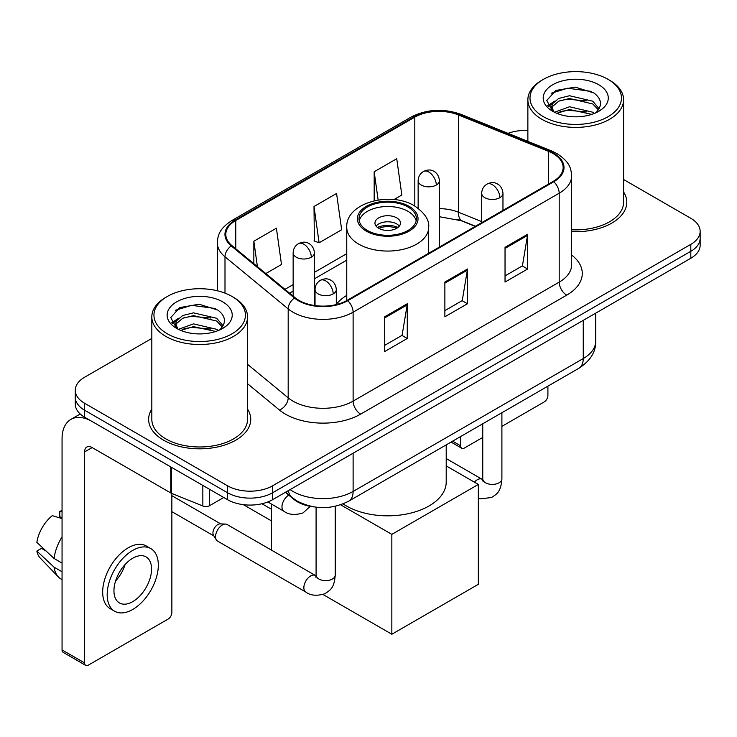 <?xml version="1.0" encoding="UTF-8"?>
<svg xmlns="http://www.w3.org/2000/svg" width="737" height="737" viewBox="0 0 737 737"><rect width="100%" height="100%" fill="white"/><g stroke="black" fill="none" stroke-linecap="round" stroke-linejoin="round"><path stroke-width="1.11" d="M346.758 295.371A56.371 32.548 0 0 0 336.302 304.39M475.245 226.388L459.363 219.967A42.543 24.561 0 0 0 457.594 219.294M314.082 506.918A31.912 18.425 180 0 1 293.897 499.382L285.357 492.334M151.822 338.43L84.617 377.224A31.912 18.425 0 0 0 75.275 390.251L75.275 404.152A31.912 18.425 0 0 0 84.617 417.179L227.512 499.677A31.912 18.425 0 0 0 272.644 499.677L690.809 258.254A31.912 18.425 0 0 0 700.15 245.228L700.15 238.281A31.912 18.425 0 0 1 690.809 251.308A31.912 18.425 0 0 0 700.15 238.281L700.15 231.335A31.912 18.425 0 0 0 690.809 218.309L623.594 179.506M75.275 390.251A31.912 18.425 0 0 0 84.617 403.277L227.512 485.784A31.912 18.425 0 0 0 272.644 485.784L272.644 492.731L690.809 251.308L272.644 492.731A31.912 18.425 0 0 1 227.512 492.731A31.912 18.425 0 0 0 272.644 492.731L272.644 499.677M84.617 403.277L84.617 410.233L227.512 492.731L84.617 410.233A31.912 18.425 0 0 1 75.275 397.206A31.912 18.425 0 0 0 84.617 410.233L84.617 417.179M151.822 409.09A51.056 29.48 0 0 0 148.634 419.344A51.056 29.48 0 0 0 163.586 440.192A51.056 29.48 0 0 0 219.23 446.576A51.056 29.48 0 0 0 250.746 419.344A51.056 29.48 0 0 0 247.549 409.09A51.056 29.48 0 0 1 250.746 419.344A51.056 29.48 0 0 1 219.23 446.576A51.056 29.48 0 0 1 163.586 440.192A51.056 29.48 0 0 1 148.634 419.344A51.056 29.48 0 0 1 151.822 409.09M553.174 153.609A34.04 19.65 180 0 1 563.142 167.502A34.04 19.65 180 0 1 553.174 181.394L347.099 300.374A34.04 19.65 180 0 1 295.15 297.748L231.962 245.642A34.04 19.65 180 0 1 225.808 234.375A34.04 19.65 180 0 1 235.776 220.483L414.802 117.128A34.04 19.65 180 0 1 458.386 114.926L548.623 151.407A34.04 19.65 180 0 1 553.174 153.609M553.773 153.259A34.888 20.139 0 0 0 549.111 151.002L458.875 114.521A34.888 20.139 0 0 0 414.194 116.778L235.177 220.133A34.888 20.139 0 0 0 231.271 245.928L294.45 298.024A34.888 20.139 0 0 0 347.698 300.714L553.773 181.744A34.888 20.139 0 0 0 553.773 153.259M384.705 316.781L384.705 351.521L407.266 338.495L407.266 303.755L384.705 316.781M384.705 345.358L402.08 335.326L407.174 304.915A8.512 4.91 -120 0 0 407.266 303.755M401.932 335.418L407.266 338.495M505.038 247.31L505.038 282.05L527.6 269.023L527.6 234.283L505.038 247.31M505.038 275.887L522.413 265.854L527.508 235.435A8.512 4.91 -120 0 0 527.6 234.283M522.266 265.937L527.6 269.023M444.872 282.05L444.872 316.781L467.433 303.755L467.433 269.023L444.872 282.05M444.872 310.618L462.246 300.585L467.341 270.175A8.512 4.91 -120 0 0 467.433 269.023M462.099 300.678L467.433 303.755M571.645 231.621A51.056 29.48 0 0 0 626.791 202.242A51.056 29.48 0 0 0 623.594 191.979A51.056 29.48 0 0 1 626.791 202.242A51.056 29.48 0 0 1 571.645 231.621M272.644 485.784L690.809 244.362A31.912 18.425 0 0 0 700.15 231.335M527.867 130.467A31.912 18.425 0 0 0 508.033 133.36M393.917 199.589L401.831 195.029L396.736 158.731L374.175 171.758L374.175 200.786M265.808 273.556L281.497 264.5L276.403 228.203L253.841 241.229L253.841 263.68M314.008 206.498L319.103 242.786L341.664 229.76L336.569 193.472L314.008 206.498L314.367 241.017M319.103 242.786L314.008 240.888M374.175 171.758L378.136 200.022M253.841 241.229L257.406 266.619M452.601 441.187L460.662 445.839A5.316 3.068 120 0 0 461.767 448.271A5.316 3.068 120 0 0 464.421 448.013L482.753 437.428M501.897 426.373L544.146 401.978A5.316 3.068 120 0 0 547.904 395.465L547.904 386.16M460.662 445.839L460.662 436.525M543.39 116.695A45.74 26.403 0 0 0 608.071 116.695A45.74 26.403 0 0 0 608.071 79.356L609.582 80.222A47.859 27.637 0 0 1 623.594 99.762A47.859 27.637 0 0 1 594.05 125.29A47.859 27.637 0 0 1 541.888 119.302A47.859 27.637 0 0 1 527.867 99.762A47.859 27.637 0 0 1 541.888 80.222L543.39 79.356A45.74 26.403 0 0 0 543.39 116.695M571.645 229.769A47.859 27.637 0 0 0 623.594 202.242L623.594 99.762M554.482 112.227L569.517 106.773L592.732 112.199L594.381 113.424M556.739 113.286L569.517 109.527L591.802 114.364M554.04 112.033L551.7 106.865L552.52 103.714L558.738 98.417L569.517 95.746L592.732 101.172L599.107 108.717M551.764 110.513L551.7 106.865M551.856 108.247L552.52 106.478L558.738 101.172L569.517 98.5L592.732 103.935L598.38 109.859M595.395 113.001A24.035 13.874 0 0 0 596.417 112.088C602.544 105.4 601.742 99.044 593.994 93.019L575.192 87.104L555.79 90.476L546.78 100.462L552.621 111.158M598.748 84.737A32.548 18.793 0 0 0 552.787 84.7A32.548 18.793 0 0 0 552.575 111.232A32.548 18.793 0 0 0 552.722 111.315A32.548 18.793 0 0 0 598.886 111.232A32.548 18.793 0 0 0 598.748 84.737M598.462 111.471L600.802 109.877M609.582 80.222L608.071 79.356A45.74 26.403 0 0 0 543.39 79.356M551.331 93.221L567.619 88.219L591.304 91.379M548.19 106.644L552.639 103.493M559.982 100.637L567.619 99.246L586.781 100.895M559.982 111.665L567.619 110.274L586.781 111.923M547.692 105.76L554.482 101.199M408.022 207.014A28.715 16.582 0 0 0 376.718 203.421A28.715 16.582 0 0 0 358.993 218.742A28.715 16.582 0 0 0 367.404 230.46A28.715 16.582 0 0 0 398.699 234.053A28.715 16.582 0 0 0 416.433 218.742A28.715 16.582 0 0 0 408.022 207.014M416.184 220.907A28.715 16.582 0 0 0 408.022 211.353A28.715 16.582 0 0 0 378.486 207.383A28.715 16.582 0 0 0 359.241 220.907M343.092 503.887A58.499 33.773 0 0 0 346.344 505.932A58.499 33.773 0 0 0 410.094 513.256A58.499 33.773 0 0 0 446.207 482.053L446.207 444.872M396.736 217.866A12.759 7.37 0 0 0 382.825 216.273A12.759 7.37 0 0 0 374.949 223.081A12.759 7.37 0 0 0 378.689 228.286A12.759 7.37 0 0 0 392.6 229.889A12.759 7.37 0 0 0 400.477 223.081A12.759 7.37 0 0 0 396.736 217.866M399.334 226.121A12.759 7.37 0 0 0 396.736 223.947A12.759 7.37 0 0 0 376.082 226.121M377.399 227.42A17.015 9.83 180 0 1 397.28 227.107L397.28 227.963M378.8 228.35A14.887 8.595 180 0 1 395.741 228L397.28 227.107M395.483 228.921L395.741 228M271.511 520.912L243.357 504.661M391.844 634.244L391.844 534.371L478.341 484.439L478.341 584.312L391.844 634.244L323.009 594.501M271.511 509.276L261.948 503.749M271.511 550.152L271.511 504.09M391.844 534.371L340.623 504.799M446.207 465.885L478.341 484.439M215.554 536.72A9.572 5.527 -60 0 1 222.325 524.993A9.572 5.527 -60 0 1 225.494 524.071A9.572 5.527 -60 0 1 227.116 524.523L315.408 575.496A9.572 5.527 -60 0 0 311.051 575.744A9.572 5.527 -60 0 0 310.618 575.975A9.572 5.527 -60 0 0 304.372 584.404A9.572 5.527 -60 0 0 305.837 592.078L217.544 541.096A9.572 5.527 -60 0 1 216.346 539.917A9.572 5.527 -60 0 1 215.554 536.72M216.346 539.917L213.49 535.338A6.909 3.989 -60 0 1 212.929 533.026A6.909 3.989 -60 0 1 217.811 524.56A6.909 3.989 -60 0 1 220.096 523.896L225.494 524.071M209.649 489.359L209.649 505.646L223.753 497.503M170.781 466.917L92.143 421.518A42.543 24.561 -120 0 0 70.872 419.408A42.543 24.561 -120 0 0 62.055 438.883L62.055 649.914L84.617 662.941L84.617 451.91A10.64 6.145 60 0 1 86.819 447.046A10.64 6.145 60 0 1 92.143 447.571L170.781 492.97L170.781 466.917A5.316 3.068 0 0 0 171.491 467.267M84.617 662.941A5.316 3.068 120 0 0 85.722 665.382L63.161 652.356A5.316 3.068 -60 0 1 62.055 649.914M85.722 665.382A5.316 3.068 120 0 0 88.376 665.115L168.1 619.089A5.316 3.068 120 0 0 171.859 612.576L171.859 493.468M209.649 505.646A5.316 3.068 180 0 1 202.841 505.997L171.491 493.32A5.316 3.068 180 0 1 170.781 492.97M132.752 601.632A26.587 15.348 120 0 0 150.127 578.204A26.587 15.348 120 0 0 146.046 556.896A26.587 15.348 120 0 0 132.752 558.213A26.587 15.348 120 0 0 115.377 581.64A26.587 15.348 120 0 0 119.458 602.949A26.587 15.348 120 0 0 132.752 601.632M115.571 581.023A26.587 15.348 120 0 0 125.115 564.496M62.055 511.985L59.798 511.303L59.798 516.646L62.055 517.945M150.836 548.604L146.322 545.997A36.159 20.876 120 0 0 128.238 547.794A36.159 20.876 120 0 0 104.617 579.66A36.159 20.876 120 0 0 110.163 608.633L114.668 611.24A36.159 20.876 120 0 0 132.752 609.453A36.159 20.876 120 0 0 156.373 577.578A36.159 20.876 120 0 0 150.836 548.604A36.159 20.876 120 0 0 132.752 550.392A36.159 20.876 120 0 0 109.131 582.267A36.159 20.876 120 0 0 114.668 611.24M62.055 536.849A35.1 20.268 120 0 0 54.068 558.48L36.85 542.368A27.656 15.965 120 0 1 52.281 515.642L62.055 518.608M62.055 563.096L54.068 558.48M46.164 551.092L41.475 548.383L36.85 551.055L54.068 567.168L62.055 571.774M54.068 567.168A35.1 20.268 120 0 0 58.398 576.97A35.1 20.268 120 0 0 61.051 579.052L62.055 579.632M62.055 510.677A27.656 15.965 120 0 0 59.798 511.303M36.85 551.055A27.656 15.965 120 0 0 40.12 557.937L58.398 576.97M167.345 333.806A45.74 26.403 0 0 0 232.026 333.806A45.74 26.403 0 0 0 232.026 296.458L233.537 297.333A47.859 27.637 0 0 1 247.549 316.873A47.859 27.637 0 0 1 218.005 342.401A47.859 27.637 0 0 1 165.843 336.413A47.859 27.637 0 0 1 151.822 316.873A47.859 27.637 0 0 1 165.843 297.333L167.345 296.458A45.74 26.403 0 0 0 167.345 333.806M151.822 316.873L151.822 419.344A47.859 27.637 0 0 0 165.843 438.883A47.859 27.637 0 0 0 218.005 444.881A47.859 27.637 0 0 0 247.549 419.344L247.549 316.873M178.437 329.338L193.472 323.884L216.687 329.31L218.336 330.535M180.694 330.388L193.472 326.638L215.757 331.475M177.995 329.144L175.655 323.976L176.475 320.825L182.693 315.528L193.472 312.847L216.687 318.283L223.062 325.828M175.719 327.624L175.655 323.976M175.811 325.349L176.475 323.58L182.693 318.283L193.472 315.611L216.687 321.037L222.334 326.97M219.35 330.112A24.035 13.874 0 0 0 220.372 329.199C226.499 322.511 225.697 316.155 217.94 310.12L199.137 304.215L179.745 307.587L170.735 317.573L176.576 328.269M222.703 301.848A32.548 18.793 0 0 0 176.742 301.802A32.548 18.793 0 0 0 176.53 328.333A32.548 18.793 0 0 0 176.677 328.416A32.548 18.793 0 0 0 222.841 328.333A32.548 18.793 0 0 0 222.703 301.848M222.417 328.582L224.757 326.979M233.537 297.333L232.026 296.458A45.74 26.403 0 0 0 167.345 296.458M175.286 310.332L191.574 305.33L215.259 308.49M172.145 323.755L176.594 320.604M183.937 317.739L191.574 316.357L210.736 317.997M183.937 328.776L191.574 327.385L210.736 329.024M171.647 322.861L178.437 318.31M290.092 489.608A42.543 24.561 0 0 0 292.948 491.432A42.543 24.561 0 0 0 353.115 491.432L583.253 358.56A42.543 24.561 0 0 0 595.717 341.185C596.03 351.742 590.401 360.78 578.849 368.297L348.712 501.169A21.272 12.28 60 0 0 353.115 491.432L353.115 453.218M583.253 320.346L583.253 358.56A21.272 12.28 60 0 1 578.849 368.297M288.37 490.602A21.272 14.224 129.5 0 0 292.073 497.512L285.615 492.187M690.809 258.254L690.809 244.362M227.512 499.677L227.512 485.784M571.645 255.03A53.184 30.705 180 0 1 566.707 295.159L360.633 414.139A10.64 6.145 60 0 1 353.115 401.112L559.19 282.133A42.543 24.561 0 0 0 571.645 264.767L571.645 175.839A42.543 24.561 180 0 1 559.19 193.205A10.64 6.145 -120 0 0 553.773 181.744M360.633 414.139A53.184 30.705 180 0 1 285.431 414.139A53.184 30.705 180 0 1 279.47 410.039L247.549 383.719M294.45 298.024A10.64 7.112 129.5 0 0 288.185 308.904L288.185 397.833A42.543 24.561 0 0 0 292.948 401.112A42.543 24.561 0 0 0 353.115 401.112L353.115 312.184A42.543 24.561 180 0 1 288.185 308.904L224.997 256.798A42.543 24.561 180 0 1 217.304 242.713L217.304 290.765M571.645 175.839C570.963 168.524 570.281 162.444 556.988 153.6L551.396 150.882A10.64 4.984 112 0 0 549.111 151.002M551.396 150.882L461.15 114.401C443.536 108.173 426.815 109.076 410.988 117.119A10.64 6.145 60 0 1 414.194 116.778M235.177 220.133A10.64 6.145 -120 0 0 231.962 220.474C219.064 228.931 217.894 235.306 217.304 242.713M231.271 245.928A10.64 7.112 129.5 0 0 224.997 256.798L224.997 293.142M461.15 114.401A10.64 4.984 112 0 0 458.875 114.521M347.698 300.714A10.64 6.145 60 0 1 353.115 312.184L559.19 193.205L559.19 282.133A10.64 6.145 60 0 0 566.707 295.159M247.549 364.327L288.185 397.833A10.64 7.112 -50.5 0 1 279.47 410.039M235.776 220.483L235.776 248.793M548.623 151.407L548.623 184.02M458.386 114.926L458.386 212.192A34.04 19.65 0 0 0 439.409 208.635M481.694 221.607L458.386 212.192A19.144 8.964 -68 0 0 462.191 220.888L439.409 216.724M414.802 117.128L414.802 206.028M346.758 253.666L314.413 272.349M293.142 284.629L284.97 289.346M444.872 283.146L467.341 270.175M505.038 248.415L527.508 235.435M384.705 317.887L407.174 304.915M366.28 231.114A30.309 17.504 0 0 0 409.146 231.114A30.309 17.504 0 0 0 409.146 206.36A30.309 17.504 0 0 0 366.28 206.36A30.309 17.504 0 0 0 366.28 231.114M428.658 253.279L428.658 227.42A40.95 23.639 180 0 1 403.379 249.263A40.95 23.639 180 0 1 358.753 244.14A40.95 23.639 180 0 1 346.758 227.42L346.758 300.558M499.852 197.682A10.64 6.145 0 0 0 502.966 193.334C502.505 186.977 498.369 184.379 497.917 184.287C494.831 182.113 491.201 182.067 487.01 184.121A10.64 6.145 60 0 1 492.325 184.655A10.64 6.145 -120 0 1 499.852 197.682A10.64 6.145 0 0 1 484.808 197.682A10.64 6.145 0 0 1 481.694 193.334C481.851 189.308 483.619 186.231 487.01 184.121M474.398 482.164A9.572 5.527 -60 0 1 477.281 479.75A9.572 5.527 -60 0 1 477.714 479.52A9.572 5.527 -60 0 1 482.072 479.271L446.207 458.571M483.306 480.238L482.449 480.948L482.753 478.884A9.572 5.527 -0 0 0 485.554 482.79A9.572 5.527 -0 0 0 498.654 483.03A9.572 5.527 -0 0 0 501.897 478.884C500.81 492.38 496.922 493.818 491.57 497.503L480.423 498.857L478.341 498.369M333.188 293.897A10.64 6.145 0 0 0 336.302 289.558C335.842 283.201 331.705 280.604 331.254 280.511C328.168 278.337 324.538 278.282 320.346 280.346A10.64 6.145 60 0 1 325.662 280.871A10.64 6.145 -120 0 1 333.188 293.897A10.64 6.145 0 0 1 318.144 293.897A10.64 6.145 0 0 1 315.031 289.558C315.187 285.523 316.956 282.455 320.346 280.346M316.643 576.463L315.786 577.172L316.09 575.1A9.572 5.527 -0 0 0 318.891 579.015A9.572 5.527 -0 0 0 331.991 579.245A9.572 5.527 -0 0 0 335.234 575.1C334.147 588.605 330.259 590.042 324.906 593.727C316.91 596.159 310.553 595.616 305.837 592.078M436.295 185.042A10.64 6.145 0 0 0 439.409 180.703C438.948 174.347 434.821 171.739 434.36 171.647C431.283 169.482 427.644 169.427 423.462 171.491A10.64 6.145 60 0 1 428.777 172.016A10.64 6.145 -120 0 1 436.295 185.042A10.64 6.145 0 0 1 421.251 185.042A10.64 6.145 0 0 1 418.137 180.703C418.303 176.668 420.072 173.6 423.462 171.491M311.3 257.213A10.64 6.145 0 0 0 314.413 252.865C313.953 246.508 309.816 243.91 309.365 243.818C306.288 241.644 302.649 241.598 298.457 243.652A10.64 6.145 60 0 1 303.782 244.187A10.64 6.145 -120 0 1 311.3 257.213A10.64 6.145 0 0 1 296.256 257.213A10.64 6.145 0 0 1 293.142 252.865C293.298 248.839 295.076 245.762 298.457 243.652M310.231 506.347L303.027 512.924C295.021 515.356 288.664 514.804 283.948 511.266A9.572 5.527 -60 0 1 281.967 506.89A9.572 5.527 -60 0 1 288.766 495.144M84.617 451.91L92.143 447.571M171.491 467.332L171.491 493.32M202.841 505.997L202.841 485.434M348.712 501.169C331.595 509.764 314.469 509.764 297.352 501.169L292.073 497.512M595.717 341.185L595.717 313.151M410.988 117.119L231.962 220.474M346.758 260.143L314.413 278.826M293.142 291.106L289.586 293.16M475.476 226.25L462.191 220.888M461.767 448.271L451.044 442.08M527.867 141.375L527.867 99.762M428.658 227.42C429.56 220.216 424.825 213.021 414.461 205.835C390.324 190.892 345.34 202.878 346.758 227.42M482.726 479.621L482.072 479.271M501.897 412.72L501.897 478.884M502.966 210.386L502.966 193.334M482.753 423.775L482.753 478.884M481.694 222.666L481.694 193.334M316.062 575.846L315.408 575.496M335.234 506.301L335.234 575.1M336.302 304.574L336.302 289.558M171.859 511.653L213.841 535.891M316.09 507.194L316.09 575.1M315.031 305.579L315.031 289.558M171.859 495.688L220.75 523.915M439.409 247.07L439.409 180.703M418.137 208.258L418.137 180.703M314.413 305.487L314.413 252.865M283.948 511.266L267.826 501.961M293.142 296.09L293.142 252.865M70.872 419.408L80.222 414.01"/></g></svg>
